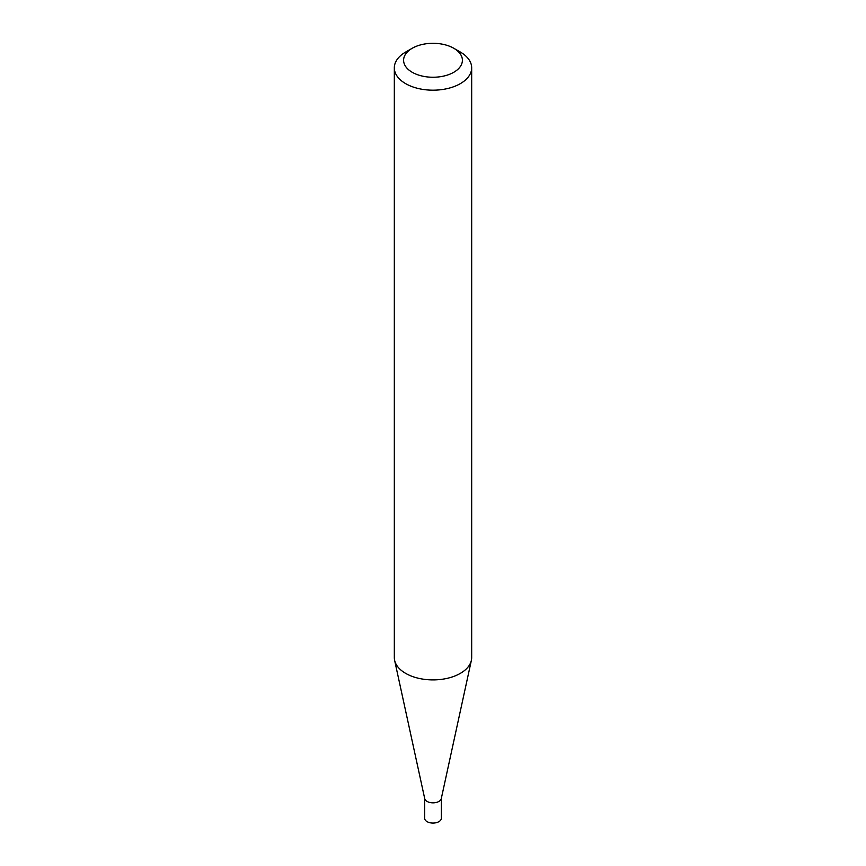 <?xml version="1.0" encoding="UTF-8"?>
<svg xmlns="http://www.w3.org/2000/svg" width="866" height="866" viewBox="0 0 866 866"><rect width="100%" height="100%" fill="white"/><g stroke="black" fill="none" stroke-linecap="round" stroke-linejoin="round"><path stroke-width="1.3" d="M471.678 67.851L471.678 657.575A38.678 22.332 180 0 1 471.375 660.357L441.281 798.636A8.346 4.817 180 0 1 435.706 802.598A8.346 4.817 180 0 1 427.1 801.44A8.346 4.817 180 0 1 424.719 798.636L394.625 660.357A38.678 22.332 180 0 1 394.322 657.575L394.322 67.851A38.678 22.332 180 0 1 405.645 52.057L412.216 48.269A29.401 16.974 0 0 0 412.216 72.279A29.401 16.974 0 0 0 453.784 72.279A29.401 16.974 0 0 0 453.784 48.269L460.355 52.057A38.678 22.332 180 0 1 471.678 67.851A38.678 22.332 180 0 1 447.798 88.484A38.678 22.332 180 0 1 405.645 83.645A38.678 22.332 180 0 1 394.322 67.851M441.346 798.333L441.346 818.251A8.346 4.817 180 0 1 436.193 822.7A8.346 4.817 180 0 1 427.1 821.661A8.346 4.817 180 0 1 424.654 818.251L424.654 798.333M471.375 660.357A38.678 22.332 180 0 1 445.546 678.695A38.678 22.332 180 0 1 405.645 673.358A38.678 22.332 180 0 1 394.625 660.357M460.355 52.057L453.784 48.269A29.401 16.974 0 0 0 412.216 48.269"/></g></svg>
